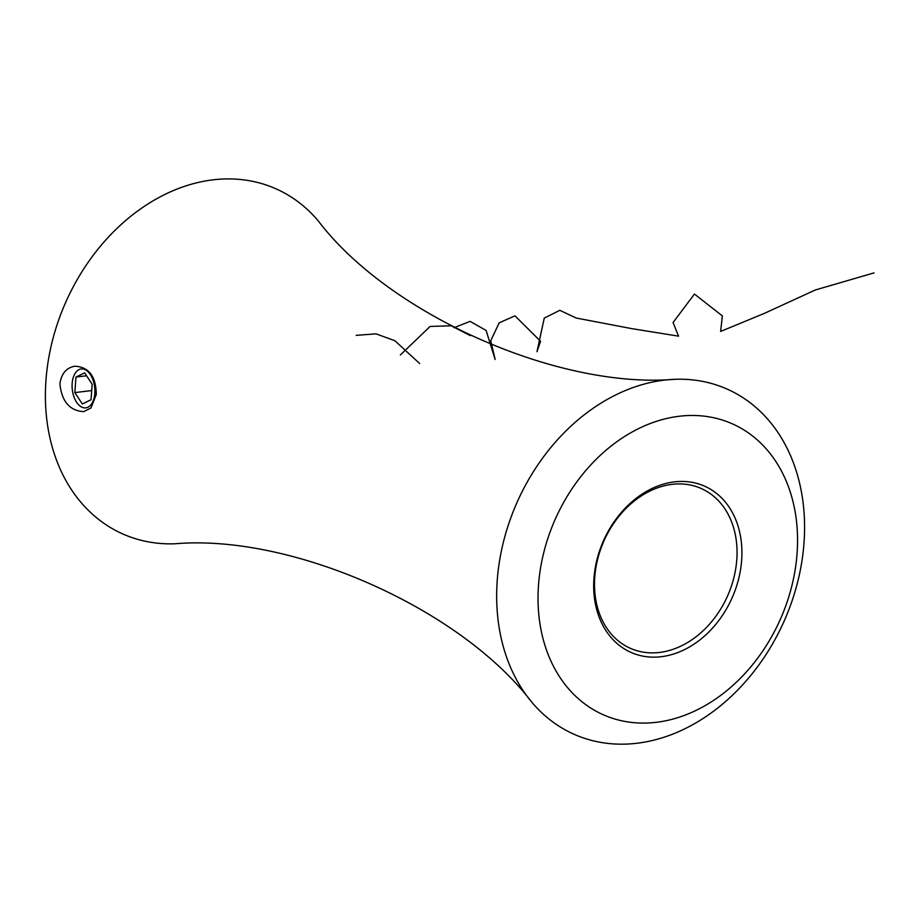 <?xml version="1.0" encoding="UTF-8"?>
<svg xmlns="http://www.w3.org/2000/svg" width="920" height="920" viewBox="0 0 920 920"><rect width="100%" height="100%" fill="white"/><g stroke="black" fill="none" stroke-linecap="round" stroke-linejoin="round"><path stroke-width="1.38" d="M594.78 576.909A87.412 67.654 113.9 0 0 630.315 648.289A87.412 67.654 113.9 0 0 727.616 595.849A87.412 67.654 113.9 0 0 701.235 488.508A87.412 67.654 113.9 0 0 594.78 576.909M593.963 578.151A90.907 70.368 -66.1 0 1 710.412 489.175A90.907 70.368 -66.1 0 1 699.039 640.573A90.907 70.368 -66.1 0 1 593.963 578.151M538.534 584.798A159.137 123.176 -66.1 0 1 742.405 429.03A159.137 123.176 -66.1 0 1 722.476 694.059A159.137 123.176 -66.1 0 1 538.534 584.798M497.26 580.072A188.807 146.142 -66.1 0 1 674.831 379.304A188.807 146.142 -66.1 0 1 784.208 620.966A188.807 146.142 -66.1 0 1 531.622 701.971A188.807 146.142 -66.1 0 1 497.26 580.072M96.29 394.416L90.965 407.985L83.662 411.642C69.632 410.722 61.709 401.419 59.904 383.721C61.456 373.474 66.493 367.632 75.014 366.195C88.906 367.057 95.99 376.464 96.29 394.416M531.622 701.971C460.425 608.442 292.077 533.807 175.168 543.766A188.807 146.142 -66.1 0 1 46 379.776A188.807 146.142 -66.1 0 1 153.973 200.307A188.807 146.142 -66.1 0 1 318.389 221.087C389.424 314.467 557.716 389.24 674.831 379.304M91.011 399.774L92.172 384.249L84.663 372.887L75.992 377.062L74.819 392.587L82.328 403.949L91.011 399.774M79.062 369.598A19.584 11.258 -96.8 0 0 73.979 375.532A19.584 11.258 -96.8 0 0 77.303 403.19A19.584 11.258 -96.8 0 0 94.875 392.748A19.584 11.258 -96.8 0 0 79.062 369.598M91.701 390.563L74.819 392.587M86.584 375.785L75.992 377.062M356.178 335.351L376.038 333.845L394.91 340.733L419.635 363.515M400.361 354.959L430.123 326.439L451.248 325.806L470.396 335.673M454.1 327.669L470.085 321.367L486.105 330.441L495.132 359.444L490.728 340.71L499.18 322.874L514.958 315.824L540.569 341.262L536.969 351.693L544.272 318.101L559.82 310.316L576.196 318.032L631.511 328.589L678.569 336.168L673.072 322.529L694.439 294.043L722.349 315.893L720.647 331.43L764.382 313.375L815.269 289.995L874 272.895"/></g></svg>
